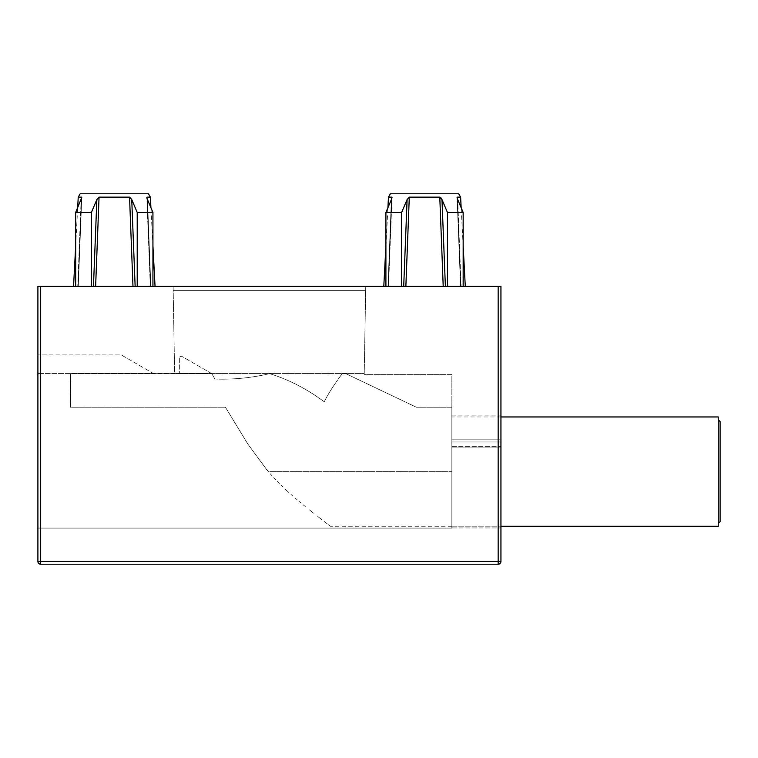 <?xml version="1.0" encoding="UTF-8"?>
<svg xmlns="http://www.w3.org/2000/svg" width="758" height="758" viewBox="0 0 758 758"><rect width="100%" height="100%" fill="white"/><g stroke="black" fill="none" stroke-linecap="round" stroke-linejoin="round"><path stroke-width="0.57" stroke-dasharray="3.79 2.84" d="M500.943 561.441A2.776 2.776 0 0 1 498.167 564.217L498.167 561.441L500.943 561.441L500.943 286.391L37.9 286.391M37.9 561.441L40.676 561.441L40.676 564.217A2.776 2.776 0 0 1 37.9 561.441M37.9 528.099L37.9 354.924L37.9 373.448L364.219 373.448L364.219 374.367L451.863 374.367L451.863 471.609L451.863 446.651L500.943 446.651L500.943 527.947L500.943 441.99L500.943 446.651L451.863 446.651L451.863 527.947L500.943 527.947L451.863 527.947L451.863 374.367L364.219 374.367L364.219 373.448L174.624 373.448L173.108 286.391L365.735 286.391L173.108 286.391L174.624 373.448L37.9 373.448L153.324 373.448L121.252 354.924L37.9 354.924L121.252 354.924L153.324 373.448L37.9 373.448L37.9 528.099L451.863 528.099L451.863 471.609L451.863 528.099L37.9 528.099M445.382 286.391L463.166 286.391L445.382 286.391L441.98 199.553L440.929 197.819M460.608 197.146L457.226 197.146L460.76 286.391L465.289 286.391L460.76 286.391L457.282 198.463M405.862 286.391L443.212 286.391L403.701 286.391L405.862 286.391L409.292 197.146L408.751 197.307M403.701 286.391L385.907 286.391L403.701 286.391L407.103 199.553L404.999 204.48M391.801 198.463L388.323 286.391L383.794 286.391L388.323 286.391L391.848 197.146L388.466 197.146M75.667 286.391L91.386 286.391L75.667 286.391L75.667 212.458L91.386 212.458L91.386 286.391L93.461 286.391L91.386 286.391M95.622 286.391L132.982 286.391L95.622 286.391L99.052 197.146L129.978 197.251M135.142 286.391L132.982 286.391L137.217 286.391L135.142 286.391L131.74 199.553L137.217 212.458L152.936 212.458L152.936 286.391L137.217 286.391L152.936 286.391M150.368 197.146L146.995 197.146L150.52 286.391L155.049 286.391L150.52 286.391L147.043 198.463M81.561 198.463L78.083 286.391L73.554 286.391L78.083 286.391L81.618 197.146L78.235 197.146M498.167 564.217L40.676 564.217M500.943 439.829L500.943 415.119L500.943 439.829L451.863 439.829L451.863 415.119L451.863 441.99L451.863 416.966L451.863 441.99L500.943 441.99L451.863 441.99L451.863 439.829L500.943 439.829M718.252 416.966L718.252 526.251M500.943 416.966L451.863 416.966M268.351 471.609L266.702 469.666L268.351 471.609L451.863 471.637L268.351 471.609M270.17 473.703L271.942 475.692L270.17 473.703M273.742 477.654L275.571 479.596L273.742 477.654M277.419 481.51L279.295 483.405L277.419 481.51M281.19 485.281L283.113 487.148L281.19 485.281M285.046 488.986L287.007 490.805L285.046 488.986M288.978 492.615L287.007 490.805L288.978 492.615M292.976 496.177L290.968 494.396L292.976 496.177M297.032 499.674L294.995 497.93L297.032 499.674M301.125 503.123L299.069 501.408L301.125 503.123M305.256 506.524L303.181 504.828L305.256 506.524M309.406 509.878L311.5 511.546L309.406 509.878M313.594 513.204L311.5 511.546L313.594 513.204M317.791 516.501L319.895 518.14L317.791 516.501M322.008 519.78L319.895 518.14L322.008 519.78M324.111 521.409L330.393 526.251L324.111 521.409M451.863 526.251L330.393 526.251M451.863 526.185L500.943 526.185L451.863 526.185L451.863 527.947L451.863 526.185M451.863 447.049L451.863 471.637L451.863 447.049L500.943 447.049L451.863 447.049M451.863 407.217L451.863 457.453L451.863 407.217L416.341 407.217L345.8 373.637L342.152 373.637L338.276 379.085A519.694 519.694 0 0 0 337.319 380.45A408.969 408.969 0 0 0 336.363 381.824A334.363 334.363 0 0 0 335.415 383.197A281.114 281.114 0 0 0 334.468 384.581A241.556 241.556 0 0 0 333.539 385.964A211.34 211.34 0 0 0 332.61 387.357A187.813 187.813 0 0 0 331.701 388.759A169.252 169.252 0 0 0 330.801 390.171A154.528 154.528 0 0 0 329.919 391.583A142.845 142.845 0 0 0 329.057 393.014A133.654 133.654 0 0 0 328.205 394.454A126.567 126.567 0 0 0 327.371 395.903A121.28 121.28 0 0 0 326.556 397.363A117.613 117.613 0 0 0 325.769 398.831A115.424 115.424 0 0 0 325.002 400.319A114.657 114.657 0 0 0 324.253 401.806A203.315 203.315 0 0 0 321.752 399.987A200.737 200.737 0 0 0 319.232 398.196A198.208 198.208 0 0 0 316.683 396.443A195.735 195.735 0 0 0 314.115 394.738A193.318 193.318 0 0 0 311.51 393.07A190.959 190.959 0 0 0 308.876 391.441A188.638 188.638 0 0 0 306.223 389.858A186.373 186.373 0 0 0 303.541 388.323A184.166 184.166 0 0 0 300.841 386.826A181.996 181.996 0 0 0 298.112 385.377A179.873 179.873 0 0 0 295.355 383.984A177.798 177.798 0 0 0 292.569 382.629A175.761 175.761 0 0 0 289.774 381.321A173.781 173.781 0 0 0 286.95 380.071A171.829 171.829 0 0 0 284.098 378.867A169.925 169.925 0 0 0 281.227 377.711A168.058 168.058 0 0 0 278.338 376.612A166.229 166.229 0 0 0 275.429 375.57A164.439 164.439 0 0 0 272.501 374.575A162.686 162.686 0 0 0 269.564 373.637A209.966 209.966 0 0 1 266.873 374.253A209.284 209.284 0 0 1 264.182 374.831A208.63 208.63 0 0 1 261.482 375.371A208.005 208.005 0 0 1 258.772 375.883A207.408 207.408 0 0 1 256.052 376.356A206.839 206.839 0 0 1 253.333 376.792A206.299 206.299 0 0 1 250.604 377.19A205.788 205.788 0 0 1 247.875 377.55A205.304 205.304 0 0 1 245.137 377.872A204.849 204.849 0 0 1 239.651 378.422A204.025 204.025 0 0 1 236.903 378.63A203.656 203.656 0 0 1 231.398 378.953A203.002 203.002 0 0 1 225.893 379.123A202.452 202.452 0 0 1 217.622 379.095A201.827 201.827 0 0 1 214.874 379.009A94.39 94.39 0 0 0 214.722 378.735A96.332 96.332 0 0 0 214.571 378.46A98.36 98.36 0 0 0 214.419 378.195A100.463 100.463 0 0 0 214.268 377.92A102.652 102.652 0 0 0 214.116 377.655A104.936 104.936 0 0 0 213.964 377.38A107.314 107.314 0 0 0 213.813 377.114A109.787 109.787 0 0 0 213.661 376.84L211.757 373.637L70.485 373.637L70.485 407.217L225.429 407.217L247.762 443.942L266.702 469.666L247.762 443.942L225.429 407.217L70.485 407.217L70.485 373.637L211.757 373.637L213.661 376.84A109.787 109.787 0 0 1 213.813 377.114A107.314 107.314 0 0 1 213.964 377.38A104.936 104.936 0 0 1 214.116 377.655A102.652 102.652 0 0 1 214.268 377.92A100.463 100.463 0 0 1 214.419 378.195A98.36 98.36 0 0 1 214.571 378.46A96.332 96.332 0 0 1 214.722 378.735A94.39 94.39 0 0 1 214.874 379.009A201.827 201.827 0 0 0 220.379 379.142A202.215 202.215 -179.8 0 0 223.136 379.152A202.452 202.452 0 0 0 228.651 379.057A203.002 203.002 0 0 0 234.156 378.81A203.656 203.656 0 0 0 236.903 378.63A204.025 204.025 0 0 0 239.651 378.422A204.433 204.433 0 0 0 245.137 377.872A205.304 205.304 0 0 0 247.875 377.55A205.788 205.788 0 0 0 250.604 377.19A206.299 206.299 0 0 0 253.333 376.792A206.839 206.839 0 0 0 256.052 376.356A207.408 207.408 0 0 0 258.772 375.883A208.005 208.005 0 0 0 261.482 375.371A208.63 208.63 0 0 0 264.182 374.831A209.284 209.284 0 0 0 266.873 374.253A209.966 209.966 0 0 0 269.564 373.637A162.686 162.686 0 0 1 272.501 374.575A164.439 164.439 0 0 1 275.429 375.57A166.229 166.229 0 0 1 278.338 376.612A168.058 168.058 0 0 1 281.227 377.711A169.925 169.925 0 0 1 284.098 378.867A171.829 171.829 0 0 1 286.95 380.071A173.781 173.781 0 0 1 289.774 381.321A175.761 175.761 0 0 1 292.569 382.629A177.798 177.798 0 0 1 295.355 383.984A179.873 179.873 0 0 1 298.112 385.377A181.996 181.996 0 0 1 300.841 386.826A184.166 184.166 0 0 1 303.541 388.323A186.373 186.373 0 0 1 306.223 389.858A188.638 188.638 0 0 1 308.876 391.441A190.959 190.959 0 0 1 311.51 393.07A193.318 193.318 0 0 1 314.115 394.738A195.735 195.735 0 0 1 316.683 396.443A198.208 198.208 0 0 1 319.232 398.196A200.737 200.737 0 0 1 321.752 399.987A203.315 203.315 0 0 1 324.253 401.806A114.657 114.657 0 0 1 325.002 400.319A115.424 115.424 0 0 1 325.769 398.831A117.613 117.613 0 0 1 326.556 397.363A121.28 121.28 0 0 1 327.371 395.903A126.567 126.567 0 0 1 328.205 394.454A133.654 133.654 0 0 1 329.057 393.014A142.845 142.845 0 0 1 329.919 391.583A154.528 154.528 0 0 1 330.801 390.171A169.252 169.252 0 0 1 331.701 388.759A187.813 187.813 0 0 1 332.61 387.357A211.34 211.34 0 0 1 333.539 385.964A241.556 241.556 0 0 1 334.468 384.581A281.114 281.114 0 0 1 335.415 383.197A334.363 334.363 0 0 1 336.363 381.824A408.969 408.969 0 0 1 337.319 380.45A519.694 519.694 0 0 1 338.276 379.085L342.152 373.637L345.8 373.637L416.341 407.217L451.863 407.217M211.757 373.637L182.128 356.525A1.848 1.848 0 0 0 179.343 358.136A1.848 1.848 0 0 1 182.128 356.525L211.757 373.637L179.343 373.637L211.757 373.637M179.343 358.136L179.343 373.637L179.343 358.136M365.735 286.391L364.219 373.448L365.735 286.391M718.252 471.609L718.252 419.752L718.252 471.609M720.1 521.618L720.1 421.6M458.675 193.783L390.408 193.783M401.626 286.391L401.626 212.458L385.907 212.458L385.907 286.391M385.907 245.99L387.916 207.711L392.009 197.487L388.532 286.401L392.009 197.487M387.982 286.391L391.384 199.553L387.982 286.391M443.212 286.391L439.792 197.146L409.292 197.146M463.166 286.391L463.166 212.458L447.457 212.458L447.457 286.391M442.246 200.188L441.98 199.553M463.166 245.99L461.167 207.711L457.699 199.553L461.091 286.391L457.699 199.553L457.074 197.487L460.551 286.401L457.074 197.487M75.667 245.99L77.676 207.711L81.144 199.553L77.752 286.391L81.144 199.553L81.769 197.487L78.292 286.401L81.769 197.487M80.168 193.783L148.435 193.783M91.386 212.458L96.863 199.553L98.464 197.345M96.863 199.553L93.461 286.391M132.982 286.391L129.552 197.146M137.217 212.458L137.217 286.391M152.936 245.99L150.927 207.711L146.834 197.487L150.311 286.401L146.834 197.487M147.459 199.553L150.851 286.391L147.459 199.553M498.167 286.391L498.167 561.441L40.676 561.441L40.676 286.391M173.184 290.627L365.659 290.627L173.184 290.627M451.863 447.068L500.943 447.068L451.863 447.068M451.863 415.119L500.943 415.119"/><path stroke-width="1.14" d="M37.9 561.441L37.9 286.391L37.9 561.441A2.776 2.776 0 0 0 40.676 564.217L498.167 564.217A2.776 2.776 0 0 0 500.943 561.441L500.943 286.391L40.676 286.391L40.676 561.441L37.9 561.441M37.9 286.391L40.676 286.391M40.676 564.217L40.676 561.441L498.167 561.441L498.167 564.217M500.943 416.966L718.252 416.966L718.252 526.251L500.943 526.251M718.252 419.752L720.1 421.6L720.1 521.618L718.252 523.465M403.701 286.391L407.103 199.553L409.292 197.146L439.792 197.146L441.98 199.553L445.382 286.391M447.457 286.391L447.457 212.458L441.98 199.553L447.457 212.458L463.166 212.458L457.699 199.553L457.226 197.146L460.608 197.146L458.675 193.783L390.408 193.783L388.466 197.146L391.848 197.146L391.384 199.553L385.907 212.458L401.626 212.458L401.626 286.391M404.999 204.48L401.626 212.458L407.103 199.553L409.292 197.146L405.862 286.391M388.466 197.146L387.916 207.711L385.907 212.458L385.907 286.391M391.801 198.463L392.009 197.487M440.929 197.819L440.01 197.175M457.074 197.487L457.282 198.463M460.608 197.146L461.167 207.711L463.166 212.458L463.166 286.391M81.561 198.463L81.618 197.146L78.235 197.146L77.676 207.711L75.667 212.458L81.769 197.487M93.461 286.391L96.863 199.553L91.386 212.458L75.667 212.458L75.667 286.391M135.142 286.391L131.74 199.553L129.552 197.146L131.74 199.553L137.217 212.458L152.936 212.458L147.459 199.553L146.995 197.146L150.368 197.146L148.435 193.783L80.168 193.783L78.235 197.146M96.863 199.553L99.052 197.146L129.552 197.146L132.982 286.391M146.834 197.487L147.043 198.463M152.936 286.391L152.936 212.458L150.927 207.711L150.368 197.146M137.217 212.458L137.217 286.391M95.622 286.391L99.052 197.146M91.386 212.458L91.386 286.391M500.943 561.441L498.167 561.441L498.167 286.391M439.792 197.146L443.212 286.391M385.907 245.99L383.794 286.391M463.166 245.99L465.289 286.391M75.667 245.99L73.554 286.391M152.936 245.99L155.049 286.391"/></g></svg>
